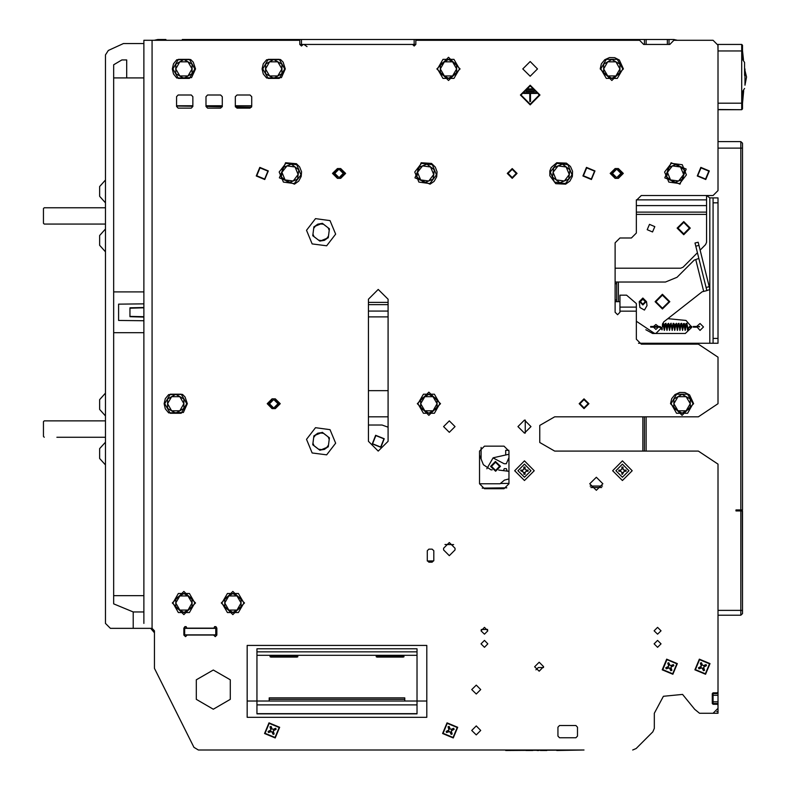 <?xml version="1.0" encoding="UTF-8"?>
<svg xmlns="http://www.w3.org/2000/svg" width="790" height="790" viewBox="0 0 790 790"><rect width="100%" height="100%" fill="white"/><g stroke="black" fill="none" stroke-linecap="round" stroke-linejoin="round"><path stroke-width="1.19" d="M504.03 750.006L502.46 750.006M520.847 470.702L520.847 470.139L522.664 470.139L523.869 468.924L523.869 467.117L525.014 467.117L525.014 468.924L526.229 470.139L528.036 470.139L528.036 471.275L526.229 471.275L525.014 472.489L525.014 474.296L523.869 474.296L523.869 472.489L520.847 470.702M622.441 474.296L621.878 474.296L621.878 472.489L620.663 471.275L618.856 471.275L618.856 470.139L620.663 470.139L621.878 468.924L621.878 467.117L623.014 467.117L623.014 468.924L624.228 470.139L626.036 470.139L626.036 471.275L624.228 471.275L622.441 474.296M742.274 509.906L742.501 613.623L740.862 615.262L740.862 610.354L742.501 610.354L742.501 613.623L740.862 615.262L717.992 615.262L717.992 692.03L717.992 464.174L698.399 451.11L554.659 451.11L539.807 442.528L539.807 425.375L554.659 416.804L698.399 416.804L717.992 403.739L717.992 357.189L698.399 344.124L641.233 344.124L636.325 339.216L636.325 303.607L626.529 295.124L619.992 295.124L619.992 312.267L617.543 314.716L615.094 312.267L615.094 242.856L619.992 237.948L631.427 237.948L636.325 233.05L636.325 200.383L641.233 195.486L713.094 195.486L717.992 190.588L717.992 45.218L713.094 40.32L677.455 40.32L673.9 39.5L668.992 39.5L668.992 44.398L669.811 44.398L643.682 44.398L639.594 40.32L415.826 40.32L415.826 44.398L414.187 44.398L414.187 39.5L423.993 39.5L423.993 40.32M143.869 623.429L143.869 40.32L299.854 40.32L299.854 39.5L301.494 39.5L301.494 44.398L299.854 44.398L301.494 46.037L303.123 44.398L299.854 44.398L299.854 40.32M143.869 332.689L113.651 332.689L113.651 603.827L133.253 611.993L133.253 628.327L110.383 628.327L152.036 628.327L154.484 630.775L154.484 668.34L193.965 747.301L198.349 750.006L238.61 750.006M143.869 40.32L143.869 45.218M644.492 344.124L646.131 343.304L638.518 343.304L713.094 343.304L713.094 338.406L717.992 338.406L717.992 343.304L713.094 343.304M713.094 197.935L717.992 197.935L717.992 202.833L713.094 202.833L713.094 197.935L709.825 197.935L706.665 195.486M615.094 282.05L616.723 282.05L616.723 301.652L615.094 301.652M706.043 287.422L709.213 286.632L709.933 289.486L706.813 290.513L694.983 243.044L698.163 242.273L698.943 245.423L695.773 246.213M616.723 282.05L665.437 282.05L676.99 277.27L694.183 260.078L698.824 258.468M706.833 290.592L702.083 291.777L663.709 321.905L662.464 324.473L662.464 326.961L655.927 333.489L654.298 333.281L636.325 321.254M619.992 301.652L616.723 301.652M713.094 195.486L706.566 195.486L706.566 242.313L705.608 244.624L700.118 250.114M417.051 655.315L402.535 655.315L402.347 656.391L377.847 656.391L377.669 655.315L297.632 655.315L297.82 656.816L297 657.043L297 655.285M297.632 655.315L296.181 655.345L296.181 656.391L271.681 656.391L271.493 655.315L256.977 655.315M269.232 701.007L269.232 697.856L404.796 697.856L404.796 701.007M270.861 655.285L270.861 657.043L270.052 656.816L270.229 655.315M377.037 655.285L377.037 657.043L376.218 656.816L376.405 655.315M403.799 655.315L403.986 656.816L403.167 657.043L403.167 655.285M271.681 656.371L296.181 656.371M377.847 656.371L402.347 656.371M744.95 68.898L744.95 85.231L746.58 77.065L744.624 68.898M744.624 75.435L744.624 62.37L744.624 75.435M272.145 728.933L271.049 726.405L270.002 726.84L270.98 729.95L268.087 731.451L268.521 732.498L271.632 731.52L273.133 734.414L274.179 733.979L273.202 730.869L276.095 729.368L275.661 728.321L273.093 729.328L272.145 728.933M450.182 728.933L449.085 726.405L448.039 726.84L449.016 729.95L446.123 731.451L446.557 732.498L449.668 731.52L451.169 734.414L452.216 733.979L451.238 730.869L454.132 729.368L453.697 728.321L451.13 729.328L450.182 728.933M702.537 665.229L701.441 662.701L700.384 663.136L701.372 666.246L698.479 667.748L698.913 668.804L702.024 667.817L703.515 670.71L704.571 670.275L703.584 667.165L706.487 665.674L706.053 664.617L703.485 665.624L702.537 665.229M669.871 665.229L668.774 662.701L667.718 663.136L668.705 666.246L665.802 667.748L666.237 668.804L669.347 667.817L670.848 670.71L671.905 670.275L670.917 667.165L673.821 665.674L673.386 664.617L670.819 665.624L669.871 665.229M423.993 39.5L646.131 39.5L646.131 44.398L667.362 44.398L667.362 39.5L668.992 39.5M154.198 40.32L157.753 39.5L165.92 39.5L165.92 40.32M182.253 39.5L299.854 39.5M644.492 39.5L644.492 44.398L643.682 44.398M636.325 39.5L636.325 40.32M291.688 39.5L291.688 40.32M143.869 316.721L129.985 316.356L129.985 307.814L129.985 316.731L143.869 317.076M712.284 693.66L713.094 692.84L717.182 692.84L717.992 692.03L717.992 695.289L713.094 695.289L713.094 692.84L712.284 693.66L712.284 703.456L713.094 704.275L717.182 704.275L717.992 705.095L717.992 708.363L713.094 713.261L699.555 713.261L694.746 709.311L682.55 694.4L663.383 696.276L654.298 713.261L663.383 696.276L682.55 694.4L694.746 709.311M716.747 711.622L717.992 711.622L717.992 713.261L699.555 713.261M713.094 701.826L717.992 701.826L717.992 703.456L713.094 703.456L713.094 695.289M216.885 628.327L216.885 634.854M183.892 628.327L184.702 628.327L184.702 634.854L183.892 634.854M215.739 634.854L215.739 628.327L216.559 628.327L216.559 634.854L184.702 634.854M717.932 44.398L717.992 50.935L741.682 50.935L741.682 44.398L742.501 45.218L742.501 50.935L741.682 50.935L741.682 103.204L742.501 103.204L742.501 108.921L742.501 105.653M742.501 48.486L742.501 59.309L744.624 62.37M717.992 148.115L740.862 148.115L740.862 141.588L742.501 143.217L742.501 509.906L740.862 509.906L740.862 510.942L735.964 510.942L735.964 509.906L740.862 509.906L740.862 148.115L742.501 148.115M532.776 750.5L525.913 750.5M546.897 750.5L540.37 750.5M556.703 750.5L583.998 750.006M99.609 196.098L99.609 186.707M99.609 245.097L99.609 235.716M99.609 409.25L99.609 399.868M99.609 458.249L99.609 448.868M742.501 104.013L742.501 91.561L742.501 108.921L741.682 109.731L742.501 108.921L741.682 109.731L741.682 103.204L717.992 103.204M740.862 615.262L742.501 613.623L742.501 510.942L740.862 510.942L740.862 610.354L717.992 610.354M582.428 750.006L505.659 750.5M665.723 323.9L664.301 330.368L663.017 323.851M650.644 326.468L650.644 327.119L650.644 326.468L653.606 326.468L653.606 327.119L653.606 326.468L659.166 326.487L660.539 326.793L661.339 328.245M650.644 327.119L659.067 327.139L660.638 327.731L661.674 329.242L661.783 328.719M686.53 323.851L687.596 330.299L689.087 327.583L691.862 327.119M686.55 323.89L685.127 330.368L683.854 323.851M673.436 323.851L674.709 330.368L676.131 323.89M674.798 327.09L675.223 324.532L676.447 323.337L677.682 329.894M676.112 323.851L677.356 330.378L678.709 323.959M667.264 329.894L666.019 323.327L665.131 323.624L664.39 327.09M668.291 323.959L666.967 330.378L665.703 323.851M683.913 323.959L682.57 330.378L681.286 323.851M687.537 330.22L688.11 329.934L686.865 323.337L685.947 323.633L685.216 327.09M670.868 323.851L672.152 330.378L673.495 323.959M677.405 327.09L678.146 323.624L679.015 323.308L680.091 329.746M678.788 323.821L679.923 330.368L681.306 323.959M565.62 184.149L569.886 181.108L572.375 176.506L572.592 171.272L570.479 166.483L566.47 163.105L556.762 162.72L551.213 167.519L549.88 170.897L549.84 175.775L555.755 183.675L565.62 184.149M430.056 184.149L434.075 181.384L436.702 176.851L437.107 171.815L435.32 167.075L431.538 163.461L421.198 162.72L414.908 177.869L430.056 184.149M294.482 184.149L298.748 181.108L301.237 176.506L301.543 171.815L299.657 166.927L296.428 163.747L285.625 162.72L279.334 177.859L294.482 184.149M600.232 68.898L601.417 63.802L604.715 59.734L609.475 57.542L614.709 57.67L619.36 60.08L623.429 68.898L611.825 80.501L600.232 68.898M670.463 403.739L671.648 398.634L674.956 394.575L679.706 392.383L684.95 392.502L689.591 394.921L693.66 403.739L682.066 415.333L670.463 403.739M670.898 323.959L669.505 330.368L668.38 323.821M693.304 327.119L693.304 326.468L693.304 327.119L696.563 327.119L696.563 326.468L700.029 330.398L703.456 326.971L700.029 323.545L696.642 326.468L699.269 326.625M164.123 403.739L165.308 398.634L168.616 394.575L182.539 394.358L185.107 396.926L187.319 403.739L183.389 412.439L168.616 412.903L165.308 408.845L164.123 403.739M262.122 68.898L263.307 63.802L266.615 59.734L280.539 59.517L283.106 62.084L285.318 68.898L281.388 77.598L266.615 78.062L263.307 74.003L262.122 68.898M172.289 68.898L173.474 63.802L176.782 59.734L190.706 59.517L193.274 62.084L195.486 68.898L191.555 77.598L176.782 78.062L173.474 74.003L172.289 68.898M664.647 329.865L663.719 323.781L662.622 323.466M669.683 329.746L668.597 323.308L667.52 324.137L666.987 327.09M682.679 329.736L681.642 323.327L680.763 323.594L680.002 327.09M685.473 329.865L684.377 323.475L683.32 323.673L682.609 327.09M672.201 327.09L673.169 323.327L673.959 323.466L675.055 329.865M687.952 328.314L689.542 326.606L691.843 326.468M672.26 329.736L671.105 323.248L670.088 324.275L669.594 327.09M315.477 218.652L330.052 220.578L335.661 234.166L326.704 245.818L312.129 243.893L306.52 230.305L315.477 218.652M315.477 427.716L330.052 429.651L335.661 443.239L326.704 454.892L312.129 452.956L306.52 439.378L315.477 427.716M213.29 709.173L230.265 699.377L230.265 679.775L213.29 669.979L196.315 679.775L196.315 699.377L213.29 709.173M693.047 403.739L687.557 413.249L676.566 413.249L671.075 403.739L676.566 394.22L687.557 394.22L693.047 403.739M459.484 68.898L453.983 78.417L443.002 78.417L437.502 68.898L443.002 59.388L453.983 59.388L459.484 68.898M556.999 163.283L567.892 164.725L572.088 174.876L565.393 183.586L554.501 182.144L550.304 171.993L556.999 163.283M421.425 163.283L432.318 164.725L436.515 174.876L429.819 183.586L418.927 182.144L414.73 171.993L421.425 163.283M671.332 163.283L682.224 164.725L686.421 174.876L679.726 183.586L668.834 182.144L664.637 171.993L671.332 163.283M194.873 68.898L189.383 78.417L178.392 78.417L172.901 68.898L178.392 59.388L189.383 59.388L194.873 68.898M284.706 68.898L279.216 78.417L268.225 78.417L262.734 68.898L268.225 59.388L279.216 59.388L284.706 68.898M439.882 403.739L434.382 413.249L423.401 413.249L417.9 403.739L423.401 394.22L434.382 394.22L439.882 403.739M622.816 68.898L617.326 78.417L606.335 78.417L600.844 68.898L606.335 59.388L617.326 59.388L622.816 68.898M194.873 603.007L189.383 612.527L178.392 612.527L172.901 603.007L178.392 593.497L189.383 593.497L194.873 603.007M186.707 403.739L181.216 413.249L170.225 413.249L164.735 403.739L170.225 394.22L181.216 394.22L186.707 403.739M243.873 603.007L238.383 612.527L227.392 612.527L221.901 603.007L227.392 593.497L238.383 593.497L243.873 603.007M285.862 163.283L296.754 164.725L300.95 174.876L294.255 183.586L283.363 182.144L279.166 171.993L285.862 163.283M662.06 329.884L662.296 328.403M187.151 635.022L185.522 636.651L183.892 635.022L185.522 636.651L187.151 635.022L213.616 635.022L215.245 636.651L216.885 635.022L216.885 628.159L215.245 626.529L213.616 628.159L187.151 628.159L185.522 626.529L183.892 628.159L184.811 626.687L186.233 626.687L184.811 626.687M539.155 671.204L543.639 666.701L539.136 662.218L534.652 666.721L539.155 671.204M380.839 447.308L372.258 443.891L375.675 435.31L384.256 438.717L380.839 447.308M375.803 435.606L372.554 443.763L380.711 447.002L383.96 438.845L375.803 435.606M256.701 175.745L264.601 179.024L267.879 171.124L259.979 167.845L256.701 175.745M268.324 170.936L264.788 179.478L256.256 175.933L259.791 167.401L268.324 170.936M594.998 170.936L591.453 179.478L582.921 175.933L586.466 167.401L594.998 170.936M583.375 175.745L591.266 179.024L594.544 171.124L586.654 167.845L583.375 175.745M709.331 170.936L705.786 179.478L697.254 175.933L700.799 167.401L709.331 170.936M697.708 175.745L705.608 179.024L708.877 171.124L700.987 167.845L697.708 175.745M337.784 178.333L333.992 173.435L337.784 168.537M615.45 178.333L611.667 173.435L615.45 168.537M272.451 408.637L268.659 403.739L272.451 398.841M642.863 304.92L639.594 301.652L642.863 298.383L646.131 301.652L642.863 304.92L646.131 301.652L642.863 298.383M662.464 295.124L655.927 301.652L662.464 308.189L668.992 301.652L662.464 295.124M662.464 309.009L655.107 301.652L662.464 294.305L669.811 301.652L662.464 309.009M683.696 234.689L677.158 228.152L683.696 221.615L690.233 228.152L683.696 234.689M683.696 222.434L677.978 228.152L683.696 233.87L689.413 228.152L683.696 222.434M652.589 231.924L654.801 226.592L649.469 224.38L647.257 229.712L652.589 231.924M524.442 480.508L514.645 470.702L524.442 460.906L534.247 470.702L524.442 480.508M632.247 470.702L622.441 480.508L612.645 470.702L622.441 460.906L632.247 470.702M476.261 725.921L480.755 730.414L476.261 734.898L471.768 730.414L476.261 725.921M476.261 685.088L480.755 689.571L476.261 694.064L471.768 689.571L476.261 685.088M484.428 640.413L487.855 643.84L484.428 647.277L480.992 643.84L484.428 640.413M657.566 640.413L660.993 643.84L657.566 647.277L654.13 643.84L657.566 640.413M484.428 627.349L487.855 630.775L484.428 634.202L480.992 630.775L484.428 627.349M657.566 627.349L660.993 630.775L657.566 634.202L654.13 630.775L657.566 627.349M596.312 477.239L602.849 483.776L596.312 490.304L589.774 483.776L596.312 477.239M524.442 420.073L530.979 426.61L524.442 433.137L517.914 426.61L524.442 420.073M449.312 420.892L455.03 426.61L449.312 432.318L443.595 426.61L449.312 420.892M512.197 168.537L517.095 173.435L512.197 178.333L507.289 173.435L512.197 168.537M530.159 104.181L521.015 95.037L530.159 85.883L539.303 95.037L530.159 104.181M530.159 104.833L539.965 95.037L530.159 85.231L520.363 95.037L530.159 104.833M530.159 61.551L537.506 68.898L530.159 76.255L522.812 68.898L530.159 61.551M584.057 398.841L588.965 403.739L584.057 408.637L579.159 403.739L584.057 398.841M303.123 44.398L412.558 44.398L414.187 46.037L415.826 44.398M388.058 441.304L378.262 451.11L368.456 441.304L368.456 299.203L378.262 289.407L388.058 299.203L388.058 441.304M340.688 178.333L345.595 173.435L340.688 168.537L337.429 168.537L332.521 173.435L337.429 178.333L340.688 178.333M618.363 178.333L623.261 173.435L618.363 168.537L615.094 168.537L610.196 173.435L615.094 178.333L618.363 178.333M275.354 408.637L280.252 403.739L275.354 398.841L272.086 398.841L267.188 403.739L272.086 408.637L275.354 408.637M443.595 549.919L449.312 555.637L455.03 549.919L455.03 548.29L449.312 542.572L443.595 548.29L443.595 549.919M645.786 329.746L652.659 333.508L685.325 333.508L691.852 327.297L685.977 320.473L667.856 318.656M647.04 305.631L644.403 310.115L639.93 307.468L639.189 301.652L642.863 297.978L646.536 301.652L647.04 305.631M500.435 466.258L495.607 471.225L490.639 466.406L495.468 461.429L500.435 466.258M491.449 466.386L495.597 470.415L499.616 466.268L495.478 462.249L491.449 466.386M268.975 722.86L279.64 727.294L275.206 737.959L264.541 733.525L268.975 722.86M274.999 737.445L279.127 727.501L269.183 723.373L265.055 733.318L274.999 737.445M447.012 722.86L457.677 727.294L453.243 737.959L442.578 733.525L447.012 722.86M453.035 737.445L457.163 727.501L447.219 723.373L443.091 733.318L453.035 737.445M705.381 673.742L709.519 663.798L699.575 659.67L695.447 669.614L705.381 673.742M699.357 659.156L710.022 663.59L705.598 674.255L694.933 669.831L699.357 659.156M672.715 673.742L676.842 663.798L666.908 659.67L662.78 669.614L672.715 673.742M666.691 659.156L677.356 663.59L672.932 674.255L662.267 669.831L666.691 659.156M508.928 457.637L506.331 463.72L504.089 463.75L493.019 457.864L486.847 468.776M508.108 173.435L512.197 177.523L516.275 173.435L512.197 169.356L508.108 173.435M339.048 169.188L334.812 173.445L339.068 177.681L343.304 173.425L339.048 169.188M616.723 169.188L612.477 173.445L616.733 177.681L620.98 173.425L616.723 169.188M579.979 403.739L584.057 407.818L588.145 403.739L584.057 399.651L579.979 403.739M273.715 399.493L269.479 403.749L273.735 407.986L277.971 403.729L273.715 399.493M642.863 299.203L640.413 301.652L642.863 304.101L645.312 301.652L642.863 299.203M662.464 326.922L663.087 323.959M436.9 68.898L448.493 80.501L460.086 68.898L448.493 57.305L436.9 68.898M679.953 184.149L686.243 169.011L671.105 162.72L664.815 177.869L679.953 184.149M417.298 403.739L428.891 415.333L440.484 403.739L428.891 392.146L417.298 403.739M172.289 603.007L183.892 614.6L195.486 603.007L183.892 591.414L172.289 603.007M221.289 603.007L232.892 614.6L244.485 603.007L232.892 591.414L221.289 603.007M215.956 626.687L214.534 626.687L215.956 626.687L216.885 628.159M717.992 114.639L717.992 141.588L740.862 141.588L742.501 143.217M198.349 750.006L584.057 750.006M502.391 750.006L501.581 750.006M497.493 750.006L491.775 750.006M652.856 731.846L636.128 748.574L652.856 731.846L654.298 728.38L654.298 713.261M251.674 96.666L250.035 95.037L236.97 95.037L235.341 96.666L235.341 106.472L236.97 108.102L250.035 108.102L251.674 106.472L251.674 96.666L250.035 95.037M222.276 96.666L220.637 95.037L207.572 95.037L205.943 96.666L205.943 106.472L207.572 108.102L220.637 108.102L222.276 106.472L222.276 96.666L220.637 95.037M192.869 96.666L191.239 95.037L178.175 95.037L176.535 96.666L176.535 106.472L178.175 108.102L191.239 108.102L192.869 106.472L192.869 96.666L191.239 95.037M645.716 344.124L646.131 343.304L644.492 343.304M247.181 701.007L417.051 701.007L417.051 713.824L256.977 713.824L256.977 648.758L417.051 648.758L417.051 701.007L426.847 701.007L426.847 645.479L247.181 645.479L247.181 717.34L426.847 717.34L426.847 701.007M314.479 226.513L317.748 224.153L321.737 223.511M322.745 223.649L328.966 228.438M329.351 229.367L328.324 237.158M327.702 237.958L324.433 240.318L320.444 240.96M340.332 168.537L344.124 173.435L340.332 168.537M339.384 178.333L338.752 178.333M338.732 168.537L339.364 168.537M617.049 178.333L616.427 178.333M616.407 168.537L617.03 168.537M618.007 168.537L621.789 173.435L618.007 168.537M274.999 398.841L278.791 403.739L274.999 398.841M274.041 408.637L273.419 408.637M273.399 398.841L274.031 398.841M656.293 326.468L653.528 326.468L655.927 324.512L658.327 326.468M658.376 327.119L655.927 329.41L653.488 327.119M673.9 405.734L673.9 401.755M690.233 401.755L690.233 405.853M687.813 409.852L684.486 411.768M679.647 411.778L676.319 409.852M440.326 70.903L440.326 66.913M456.66 66.923L456.66 71.011M454.24 75.01L450.922 76.926M446.074 76.936L442.756 75.02M566.163 180.219L562.48 181.739M556.249 166.641L560.031 165.08M564.643 165.781L567.684 168.122M569.541 172.595L569.037 176.407M430.59 180.219L426.906 181.739M420.675 166.641L424.457 165.08M429.079 165.781L432.12 168.122M433.977 172.595L433.473 176.407M680.496 180.219L676.813 181.739M670.582 166.641L674.364 165.08M678.975 165.781L682.027 168.122M683.873 172.595L683.37 176.407M175.726 70.903L175.726 66.913M192.059 66.923L192.059 71.011M189.639 75.01L186.312 76.926M181.473 76.936L178.145 75.02M265.559 70.903L265.559 66.913M281.892 66.923L281.892 71.011M279.472 75.01L276.154 76.926M271.306 76.936L267.988 75.02M420.724 405.734L420.724 401.755M437.058 401.755L437.058 405.853M434.648 409.852L431.32 411.768M426.482 411.778L423.154 409.852M603.659 70.903L603.659 66.913M619.992 66.923L619.992 71.011M617.582 75.01L614.255 76.926M609.416 76.936L606.088 75.02M175.726 605.002L175.726 601.022M192.059 601.022L192.059 605.12M189.639 609.12L186.312 611.035M181.473 611.045L178.145 609.13M167.559 405.734L167.559 401.755M183.892 401.755L183.892 405.853M181.473 409.852L178.145 411.768M173.306 411.778L169.978 409.852M224.725 605.002L224.725 601.022M241.059 601.022L241.059 605.12M238.639 609.12L235.321 611.035M230.473 611.045L227.155 609.13M295.026 180.219L291.342 181.739M285.111 166.641L288.893 165.08M293.505 165.781L296.546 168.122M298.403 172.595L297.899 176.407M314.479 435.586L317.748 433.226L321.737 432.584M322.745 432.713L328.966 437.502M329.351 438.44L328.324 446.222M327.702 447.031L324.433 449.392L320.444 450.024M523.869 468.924L525.014 468.924M526.229 470.139L526.229 471.275M525.014 472.489L523.869 472.489M524.442 464.174L517.914 470.702L524.442 477.239L530.979 470.702L524.442 464.174M620.663 471.275L620.663 470.139M621.878 468.924L623.014 468.924M624.228 470.139L624.228 471.275M615.914 470.702L622.441 477.239L628.978 470.702L622.441 464.174L615.914 470.702M575.89 737.761L559.557 737.761L557.928 736.122L557.928 727.146L559.557 725.506L575.89 725.506L577.53 727.146L577.53 736.122L575.89 737.761M183.892 628.159L183.892 635.022M632.662 750.006L636.128 748.574M717.992 711.622L717.992 703.456L713.094 703.456L713.094 704.275L712.284 703.456M669.811 44.398L673.9 40.32L713.094 40.32M205.943 96.666L207.572 95.037M479.53 483.776L484.428 488.674L504.03 488.674L508.928 483.776L508.928 451.11L504.03 446.202L484.428 446.202L479.53 451.11L479.53 483.776L500.08 483.776L504.366 480.172L508.928 478.987M433.789 560.544L433.789 550.739L432.16 549.109L428.891 549.109L427.262 550.739L427.262 560.544L428.891 562.174L432.16 562.174L433.789 560.544M176.535 96.666L178.175 95.037M235.341 96.666L236.97 95.037M534.405 91.442L534.405 90.791L525.913 90.791L525.913 91.442L534.405 91.442M533.26 89.477L533.26 88.826L527.058 88.826L527.058 89.477L533.26 89.477M536.696 93.398L536.696 92.746L523.622 92.746L523.622 93.398L529.833 93.398L529.833 101.564L530.485 101.564L530.485 93.398L536.696 93.398M388.058 416.804L368.456 416.804M623.014 472.489L621.878 472.489M522.664 471.275L522.664 470.139M312.968 443.121L313.936 435.803L322.281 432.357L329.43 437.858L328.245 446.804L319.901 450.251L312.751 444.75L312.968 443.121L314.055 445.748M323.574 433.354L320.76 432.989M329.213 439.487L328.126 436.86M326.734 447.436L328.462 445.175M318.607 449.253L321.421 449.629M315.457 435.181L313.719 437.433M319.437 449.895L313.215 445.106M312.83 444.168L313.857 436.386M286.612 181.088L283.561 178.747M281.704 174.274L282.208 170.462M282.583 167.687L291.293 164.083L295.035 166.957L298.768 169.83L297.534 179.182L288.814 182.786L281.339 177.039L282.583 167.687M295.035 166.957L298.156 174.511L293.179 180.979L285.081 179.913L281.961 172.358L286.938 165.89L295.035 166.957M227.135 596.894L230.463 594.979M235.302 594.969L238.629 596.894M241.059 598.297L241.059 607.727L232.892 612.438L224.725 607.727L224.725 598.297L228.804 595.937L232.892 593.576L241.059 598.297M236.97 610.077L228.804 610.077L224.725 603.007L228.804 595.937L236.97 595.937L241.059 603.007L236.97 610.077M169.969 397.627L173.296 395.711M178.135 395.701L181.463 397.617M183.892 399.019L183.892 408.45L175.726 413.17L167.559 408.45L167.559 399.019L175.726 394.309L183.892 399.019M179.804 410.81L171.637 410.81L167.559 403.739L171.637 396.669L179.804 396.669L183.892 403.739L179.804 410.81M178.135 596.894L181.463 594.979M186.302 594.969L189.63 596.894M192.059 598.297L192.059 607.727L183.892 612.438L175.726 607.727L175.726 598.297L179.804 595.937L183.892 593.576L192.059 598.297M187.971 610.077L179.804 610.077L175.726 603.007L179.804 595.937L187.971 595.937L192.059 603.007L187.971 610.077M606.078 62.795L609.396 60.87M614.245 60.86L617.563 62.785M619.992 64.188L619.992 73.618L611.825 78.328L603.659 73.618L603.659 64.188L611.825 59.467L619.992 64.188M615.914 75.968L607.747 75.968L603.659 68.898L607.747 61.827L615.914 61.827L619.992 68.898L615.914 75.968M423.144 397.627L426.462 395.711M431.31 395.701L434.628 397.617M437.058 399.019L437.058 408.45L432.979 410.81L428.891 413.17L420.724 408.45L420.724 399.019L428.891 394.309L437.058 399.019M432.979 410.81L424.813 410.81L420.724 403.739L424.813 396.669L432.979 396.669L437.058 403.739L432.979 410.81M267.968 62.795L271.296 60.87M276.135 60.86L279.463 62.785M281.892 64.188L281.892 73.618L273.725 78.328L265.559 73.618L265.559 64.188L269.637 61.827L273.725 59.467L281.892 64.188M277.803 75.968L269.637 75.968L265.559 68.898L269.637 61.827L277.803 61.827L281.892 68.898L277.803 75.968M178.135 62.795L181.463 60.87M186.302 60.86L189.63 62.785M192.059 64.188L192.059 73.618L183.892 78.328L175.726 73.618L175.726 64.188L179.804 61.827L183.892 59.467L192.059 64.188M187.971 75.968L179.804 75.968L175.726 68.898L179.804 61.827L187.971 61.827L192.059 68.898L187.971 75.968M672.083 181.088L669.031 178.747M667.185 174.274L667.688 170.462M668.054 167.687L676.763 164.083L684.249 169.83L683.004 179.182L674.285 182.786L666.809 177.039L668.054 167.687M680.506 166.957L683.626 174.511L678.649 180.979L670.552 179.913L667.432 172.358L672.409 165.89L680.506 166.957M422.176 181.088L419.135 178.747M417.278 174.274L417.782 170.462M418.147 167.687L426.867 164.083L434.342 169.83L433.098 179.182L424.388 182.786L420.645 179.913L416.913 177.039L418.147 167.687M430.599 166.957L433.72 174.511L428.743 180.979L420.645 179.913L417.525 172.358L422.512 165.89L430.599 166.957M557.74 181.088L554.699 178.747M552.842 174.274L553.346 170.462M553.721 167.687L562.431 164.083L566.173 166.957L569.906 169.83L568.672 179.182L559.952 182.786L552.477 177.039L553.721 167.687M566.173 166.957L569.294 174.511L564.317 180.979L556.219 179.913L553.099 172.358L558.076 165.89L566.173 166.957M442.736 62.795L446.064 60.87M450.902 60.86L454.23 62.785M456.66 64.188L456.66 73.618L448.493 78.328L440.326 73.618L440.326 64.188L444.405 61.827L448.493 59.467L456.66 64.188M452.571 75.968L444.405 75.968L440.326 68.898L444.405 61.827L452.571 61.827L456.66 68.898L452.571 75.968M676.309 397.627L679.637 395.711M684.476 395.701L687.804 397.617M690.233 399.019L690.233 408.45L682.066 413.17L673.9 408.45L673.9 399.019L682.066 394.309L690.233 399.019M686.145 410.81L677.978 410.81L673.9 403.739L677.978 396.669L686.145 396.669L690.233 403.739L686.145 410.81M368.456 390.675L388.058 390.675M717.992 202.833L717.992 338.406M713.094 202.833L713.094 338.406M661.22 328.285L661.151 328.897M709.213 286.632L698.943 245.423M615.094 268.166L680.713 268.166L683.014 267.218L697.422 252.81M278.791 403.739L274.999 408.637L278.791 403.739M717.992 162.819L717.992 190.588M618.007 178.333L621.789 173.435L618.007 178.333M344.124 173.435L340.332 178.333L344.124 173.435M368.456 424.971L382.093 424.971L388.058 427.212M508.928 471.324L498.737 470.04M492.17 469.892L490.955 469.892L483.381 464.767L479.53 455.168M319.437 240.822L313.215 236.042M312.83 235.104L313.857 227.313M315.457 226.108L313.719 228.359L313.936 226.74L322.281 223.294L329.43 228.794L328.245 237.741L319.901 241.187L312.751 235.687L313.719 228.359M312.968 234.057L314.055 236.684M318.607 240.18L321.421 240.555M326.734 238.363L328.462 236.111M329.213 230.413L328.126 227.787M323.574 224.291L320.76 223.916M270.861 657.043L297 657.043M377.037 657.043L403.167 657.043M256.977 713.666L417.051 713.666M256.977 648.797L417.051 648.797M270.052 656.816L270.052 655.345M376.218 656.816L376.218 655.345M273.33 731.807L272.204 732.281M270.694 731.649L270.219 730.523M451.367 731.807L450.241 732.281M448.72 731.649L448.256 730.523M703.722 668.113L702.587 668.577M701.076 667.945L700.612 666.819M671.056 668.113L669.92 668.577M668.409 667.945L667.945 666.819M414.187 39.5L301.494 39.5M667.362 39.5L646.131 39.5M271.276 39.5L234.521 39.5M301.494 44.398L414.187 44.398M415.826 39.5L415.826 40.32M105.485 340.036L105.485 393.153L99.609 399.651L105.485 393.153L99.609 399.651L105.485 393.153L99.609 399.651L105.485 393.153L99.609 399.651L105.485 393.153L105.485 334.318M105.485 415.955L105.485 420.892L105.485 415.955L105.485 420.892L105.485 415.955L99.609 409.457L105.485 415.955M56.9 437.226L105.485 437.226L105.485 442.153L99.609 448.651L105.485 442.153L99.609 448.651L105.485 442.153L99.609 448.651L105.485 442.153L99.609 448.651L105.485 442.153L105.485 437.226L105.485 442.153L105.485 437.226L78.941 437.226M123.457 628.327L110.383 628.327L133.253 628.327L110.383 628.327L105.485 623.429L105.485 54.905L105.485 180.002L105.485 54.905L105.485 180.002L105.485 54.905L108.358 50.441L123.457 43.588L108.358 50.441L123.457 43.588L143.869 43.588M105.485 290.216L105.485 273.883M105.485 272.254L105.485 251.803L99.609 245.305L105.485 251.803L99.609 245.305L105.485 251.803L99.609 245.305L105.485 251.803L99.609 245.305L105.485 251.803L105.485 272.254L105.485 251.803M105.485 229.001L99.609 235.499L105.485 229.001L99.609 235.499L105.485 229.001L99.609 235.499L105.485 229.001L99.609 235.499L105.485 229.001L105.485 224.074L105.485 229.001L105.485 224.074L105.485 229.001L105.485 224.074L105.485 229.001L105.485 224.074L44.24 224.074L43.42 223.254L43.42 208.55L44.24 207.74L105.485 207.74L105.485 202.803L99.609 196.305L105.485 202.803L99.609 196.305L105.485 202.803L99.609 196.305L105.485 202.803L99.609 196.305L105.485 202.803L105.485 207.74L105.485 202.803M251.516 107.173L235.41 106.936M222.247 106.739L205.943 106.492M192.869 106.294L176.535 106.058M113.651 332.689L113.651 77.884L143.869 77.884M113.651 77.884L113.651 64.82L121.818 59.922L126.726 59.922L126.726 77.884M123.457 43.588L108.358 50.441M133.253 611.993L143.869 611.993M113.651 595.66L143.869 595.66M143.869 303.824L118.559 304.101L118.559 320.434L143.869 320.72M113.651 291.856L143.869 291.856M143.869 307.824L129.985 308.189M129.985 307.814L143.869 307.468M251.674 105.722L235.341 105.722M222.276 105.722L205.943 105.722M192.869 105.722L176.535 105.722M105.485 180.002L99.609 186.499L105.485 180.002L99.609 186.499L105.485 180.002L99.609 186.499L105.485 180.002L99.609 186.499L105.485 180.002L105.485 54.905M671.214 665.466L671.678 666.602M668.577 665.308L669.703 664.844M703.88 665.466L704.344 666.602M701.244 665.308L702.369 664.844M448.888 729.012L450.014 728.538M451.525 729.17L451.989 730.296M270.851 729.012L271.977 728.538M273.488 729.17L273.952 730.296M717.992 693.66L713.094 693.66L717.992 693.66M717.992 701.826L717.992 695.289M216.559 628.327L216.559 634.854L216.559 628.327M215.739 628.327L184.702 628.327M150.692 628.327L154.484 632.81M742.501 103.539L743.726 90.751M742.501 50.6L743.489 59.892M742.501 108.921L741.682 109.731L717.992 109.524M741.682 109.731L717.992 109.731M742.501 50.935L742.501 59.309M742.501 45.218L741.682 44.398L742.501 45.218M717.992 44.398L741.682 44.398M508.859 450.29L505.659 450.29L505.659 454.991M481.159 459.237L481.159 447.456M525.261 433.088L525.261 420.122M433.759 560.88L427.311 560.959L433.759 560.88M742.501 192.217L742.501 189.61M742.501 200.226L742.501 188.297M742.501 510.942L742.501 610.354M742.501 509.906L742.501 496.515M742.501 449.145L742.501 446.044M644.492 451.11L644.492 416.804M737.001 509.906L735.964 510.942M493.553 457.736L508.928 454.25M503.507 470.643L504.257 468.648L506.41 468.618L507.131 471.097M43.42 223.254L43.42 208.55M105.485 224.074L78.941 224.074M56.9 224.074L44.24 224.074M44.24 437.226L43.42 436.406L43.42 421.702L43.42 436.406L43.42 421.702L44.24 420.892L105.485 420.892M43.42 436.406L43.42 421.702M538.731 750.5L537.101 750.5M535.887 669.802L538.326 667.53L543.56 667.53M152.036 40.32L152.036 628.327M636.325 311.191L619.992 311.191M636.325 307.113L619.992 307.113M709.825 343.304L709.825 289.841M709.825 289.091L709.825 197.935M615.094 300.022L616.723 300.022M616.723 283.689L615.094 283.689M695.763 259.683L703.673 291.382M618.363 301.652L618.363 282.05M636.325 214.386L706.566 214.386M636.325 212.076L706.566 212.076M636.325 205.627L706.566 205.627M636.355 199.85L706.566 199.85M368.456 316.889L388.058 316.889M368.456 311.112L388.058 311.112M368.456 304.663L388.058 304.663M368.456 302.353L388.058 302.353M402.535 655.315L377.669 655.315M296.369 655.315L271.493 655.315M417.051 704.917L256.977 704.917M256.977 651.859L417.051 651.859M271.533 727.511L270.437 727.965M449.569 727.511L448.473 727.965M701.925 663.807L700.829 664.262M669.258 663.807L668.162 664.262M161.841 40.32L161.841 39.5M666.918 667.264L667.362 668.36M672.705 666.148L672.26 665.062M670.374 669.604L671.461 669.16M699.585 667.264L700.029 668.36M705.381 666.148L704.927 665.062M703.041 669.604L704.127 669.16M450.685 733.308L451.771 732.853M447.229 730.967L447.683 732.063M453.026 729.851L452.571 728.755M272.649 733.308L273.735 732.853M269.193 730.967L269.647 732.063M274.989 729.851L274.535 728.755M500.988 483.5L508.928 483.401M506.805 487.805L482.157 488.121M481.238 629.512L487.598 629.462M453.657 544.577L445.017 544.517M642.863 451.11L642.863 416.804M646.131 343.304L646.131 344.124M646.131 416.804L646.131 451.11M590.179 486.028L602.444 486.028M601.684 487.489L590.94 487.489M693.304 326.468L699.545 326.468L699.269 326.961M404.796 699.377L269.232 699.377M307.024 46.58L303.943 44.398M742.501 91.561L744.624 88.5M105.485 464.954L99.609 458.457L105.485 464.954"/></g></svg>
